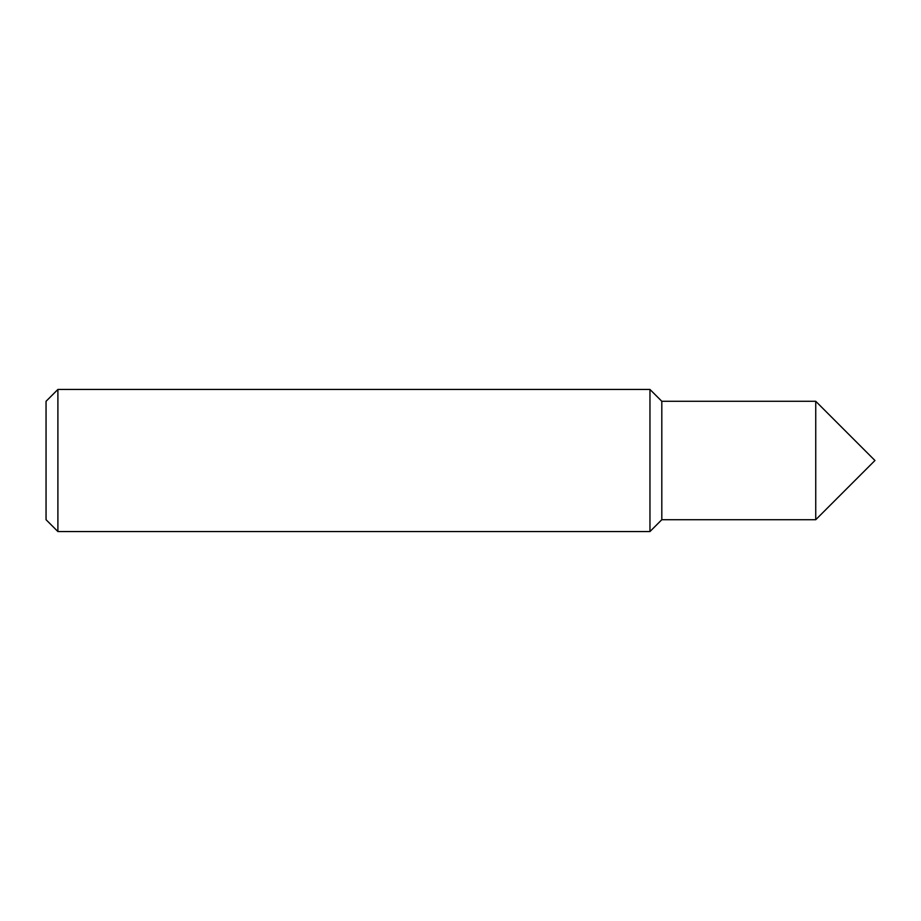 <?xml version="1.0" encoding="UTF-8"?>
<svg xmlns="http://www.w3.org/2000/svg" width="921" height="921" viewBox="0 0 921 921"><rect width="100%" height="100%" fill="white"/><g stroke="black" fill="none" stroke-linecap="round" stroke-linejoin="round"><path stroke-width="0.69" stroke-dasharray="4.61 3.45" d="M46.05 401.291L46.05 519.709M57.896 531.544L57.896 389.456M815.741 519.709L815.741 401.291M661.808 519.709L661.808 401.291M649.961 531.544L649.961 389.456"/><path stroke-width="1.38" d="M57.896 531.544L46.05 519.709L46.05 401.291L57.896 389.456L57.896 531.544L649.961 531.544L649.961 389.456L57.896 389.456M815.741 460.5L815.741 519.709L874.95 460.5L815.741 401.291L815.741 460.5M649.961 389.456L661.808 401.291L661.808 519.709L815.741 519.709M661.808 519.709L649.961 531.544M661.808 401.291L815.741 401.291"/></g></svg>
